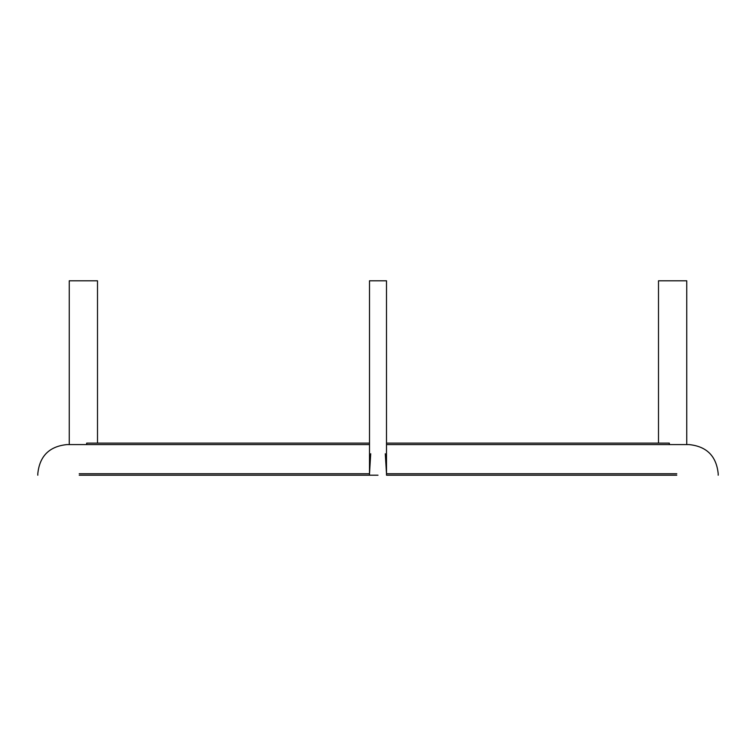 <?xml version="1.0" encoding="UTF-8"?>
<svg xmlns="http://www.w3.org/2000/svg" width="756" height="756" viewBox="0 0 756 756"><rect width="100%" height="100%" fill="white"/><g stroke="black" fill="none" stroke-linecap="round" stroke-linejoin="round"><path stroke-width="1.13" d="M669.334 443.12L669.334 444.585L669.334 443.12L669.334 444.585L669.334 443.12L386.505 443.12M369.495 443.12L86.666 443.12L86.666 444.585L86.666 443.12M676.781 475.203L386.505 475.203L386.505 280.797L369.495 280.797L369.495 475.203L378 475.203L79.219 475.203M370.714 453.751L369.495 473.738L79.219 473.738M369.495 444.585L66.963 444.585C49.31 446.371 39.595 456.095 37.8 473.738L37.8 475.203M676.781 473.738L386.505 473.738L385.286 453.751M718.2 475.203L718.2 473.738C716.404 456.095 706.69 446.371 689.037 444.585L386.505 444.585M69.25 444.585L69.25 280.797L97.505 280.797L97.505 443.12M658.495 443.12L658.495 280.797L686.75 280.797L686.75 444.585M378 475.203L369.495 475.203"/></g></svg>

